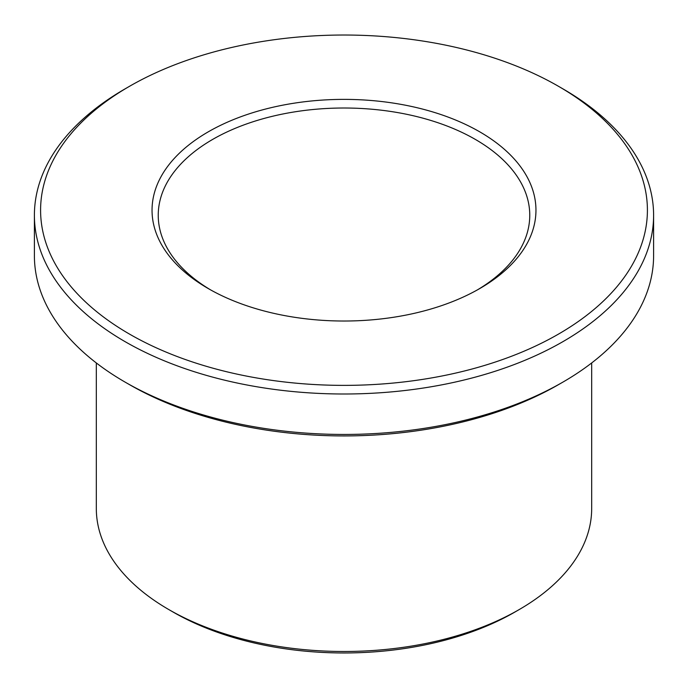 <?xml version="1.0" encoding="UTF-8"?>
<svg xmlns="http://www.w3.org/2000/svg" width="688" height="688" viewBox="0 0 688 688"><rect width="100%" height="100%" fill="white"/><g stroke="black" fill="none" stroke-linecap="round" stroke-linejoin="round"><path stroke-width="1.03" d="M562.922 88.864L558.544 86.335A303.408 175.173 180 0 1 558.544 334.067A303.408 175.173 180 0 1 129.456 334.067A303.408 175.173 180 0 1 129.456 86.335A303.408 175.173 180 0 1 558.544 86.335L562.922 88.864A309.6 178.742 180 0 1 653.6 215.258A309.6 178.742 180 0 1 344 394A309.6 178.742 180 0 1 34.4 215.258A309.6 178.742 180 0 1 125.078 88.864L129.456 86.335M653.6 215.258L653.6 255.704A309.6 178.742 180 0 1 562.922 382.098A309.6 178.742 180 0 1 125.078 382.098A309.6 178.742 180 0 1 34.4 255.704L34.4 215.258M210.494 289.829A185.76 107.251 180 0 1 158.24 215.258A185.76 107.251 180 0 1 272.912 116.177A185.76 107.251 180 0 1 475.356 139.423A185.76 107.251 180 0 1 529.76 215.258A185.76 107.251 180 0 1 477.506 289.829M479.734 131.838A191.952 110.82 180 0 1 479.734 288.564A191.952 110.82 180 0 1 208.266 288.564A191.952 110.82 180 0 1 208.266 131.838A191.952 110.82 180 0 1 479.734 131.838M591.68 362.954L591.68 508.492A247.68 143.001 180 0 1 519.139 609.602L514.762 612.131A241.488 139.423 180 0 1 173.238 612.131L168.861 609.602A247.68 143.001 180 0 1 96.32 508.492L96.32 362.954M519.139 609.602A247.68 143.001 180 0 1 168.861 609.602M562.922 382.098L558.544 384.618A303.408 175.173 180 0 1 129.456 384.618L125.078 382.098"/></g></svg>
